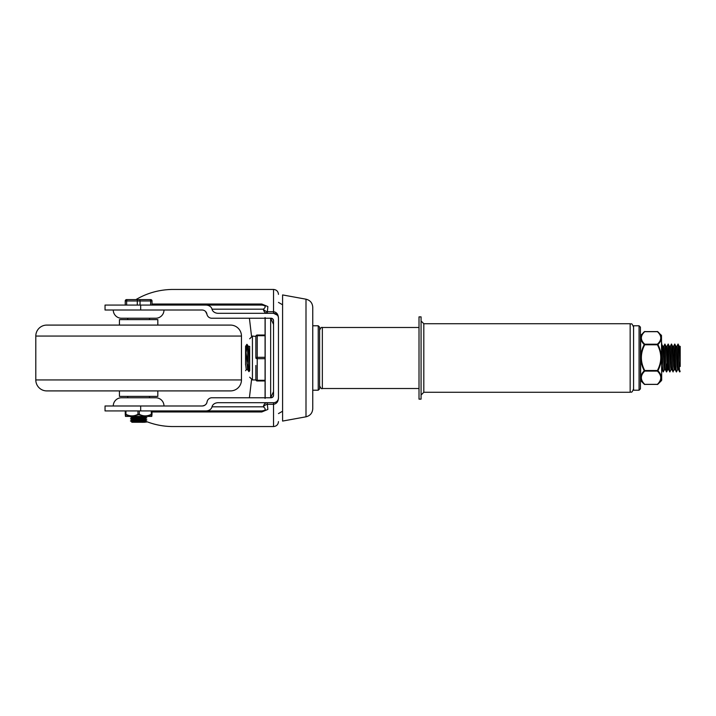 <?xml version="1.0" encoding="UTF-8"?>
<svg xmlns="http://www.w3.org/2000/svg" width="716" height="716" viewBox="0 0 716 716"><rect width="100%" height="100%" fill="white"/><g stroke="black" fill="none" stroke-linecap="round" stroke-linejoin="round"><path stroke-width="1.07" d="M261.796 304.81L261.796 305.079C265.726 305.508 266.245 306.878 263.363 309.187A4.931 3.884 -90 0 0 264.446 311.854A4.931 3.884 -90 0 0 266.101 313.107A4.931 3.884 -90 0 0 267.193 313.304L267.874 306.564L261.796 304.031L261.796 304.81M152.016 305.079L152.016 300.962A1.369 1.369 90 0 0 150.637 299.592L126.651 299.592A1.369 1.369 90 0 0 125.273 300.962L152.016 300.962L152.016 305.079L261.796 305.079L205.823 305.079A6.274 4.931 180 0 1 212.017 309.187A6.274 4.931 180 0 0 213.762 311.854A6.274 4.931 180 0 0 218.201 313.304L273.539 313.304L277.441 315.219M145.482 421.16C153.842 424.552 162.541 426.342 171.598 426.539L273.539 426.557L273.539 404.298L267.193 404.298A4.931 3.124 153.2 0 0 263.363 406.813C266.245 409.122 265.726 410.492 261.796 410.921L261.796 411.969L267.874 409.436L267.193 402.696A4.931 3.884 -90 0 0 264.446 404.146A4.931 3.884 -90 0 0 263.363 406.813L212.017 406.813A6.274 4.931 180 0 1 213.762 404.146A6.274 4.931 180 0 1 218.201 402.696L273.539 402.696L273.539 404.298C276.653 403.824 278.291 401.64 278.47 397.765L278.47 318.235C278.291 314.36 276.653 312.176 273.539 311.702L267.193 311.702A4.931 3.124 26.8 0 1 263.363 309.187L212.017 309.187M163.991 310.01A8.225 8.225 0 0 1 155.766 318.235L121.487 318.235A8.225 8.225 0 0 1 113.262 310.01M113.262 405.99A8.225 8.225 0 0 1 121.487 397.765L155.766 397.765A8.225 8.225 0 0 1 163.991 405.99M140.685 305.079L140.685 310.01L105.037 310.01L105.037 305.079L205.823 305.079M140.685 405.99L140.685 410.921L105.037 410.921L105.037 405.99L202.189 405.99C205.116 405.542 206.736 404.173 207.058 401.873L207.336 400.897M135.933 299.592C146.896 293.157 158.782 289.783 171.598 289.461L273.539 289.443L273.539 313.304A4.931 4.931 0 0 1 278.47 318.235L278.318 317.009M277.441 400.781L277.029 401.255A4.931 4.931 0 0 0 278.47 397.765L278.282 399.134M208.213 399.447L208.437 399.206A4.931 4.931 0 0 1 211.927 397.765L271.069 397.765A2.47 2.47 0 0 0 272.814 397.04L273.539 395.295L273.539 320.705A2.47 2.47 0 0 0 272.814 318.96L271.069 318.235L271.069 320.168M271.069 395.832L271.069 397.765L272.814 397.04A2.47 2.47 0 0 0 273.539 395.295M249.41 318.235L251.531 336.216M273.539 320.705L272.814 318.96A2.47 2.47 0 0 0 271.069 318.235L211.784 318.235A4.931 4.931 0 0 1 206.924 314.127L205.546 311.46A4.931 4.931 0 0 0 202.055 310.01L140.685 310.01M206.924 314.127A4.931 4.931 0 0 0 205.546 311.46M141.875 419.567L143.549 420.337M251.531 379.784L249.41 397.765M202.189 405.99A4.931 4.931 0 0 0 207.058 401.873A4.931 4.931 0 0 1 208.437 399.206M276.108 401.98L275.06 402.455M277.029 401.255A4.931 4.931 0 0 1 273.539 402.696M278.47 397.765L278.47 318.235M140.685 410.921L261.796 410.921L151.998 410.921L151.998 414.313A0.689 0.626 -179.9 0 1 151.72 414.824L151.774 416.408L145.849 416.408L151.72 414.824L151.318 414.313C147.317 416.408 143.316 416.408 139.325 414.313L138.994 414.824L145.849 416.408M212.017 406.813A6.274 4.931 180 0 1 205.823 410.921M270.657 397.765L270.657 318.235M265.171 397.765L265.171 318.235M312.758 408.72L312.758 307.28C312.445 302.957 310.198 300.264 306 299.19L306 416.81C310.198 415.736 312.445 413.043 312.758 408.72M306 299.19L282.587 294.929L282.587 421.071L306 416.81M35.8 379.936L35.8 336.064A10.973 10.973 0 0 1 46.773 325.091L230.489 325.091A10.973 10.973 0 0 1 241.462 336.064L241.462 379.936A10.973 10.973 0 0 1 230.489 390.909L46.773 390.909A10.973 10.973 0 0 1 35.8 379.936L241.462 379.936M119.438 325.091L119.438 319.613L157.824 319.613L157.824 325.091M157.824 390.909L157.824 396.387L119.438 396.387L119.438 390.909M142.368 421.599L146.825 421.939L143.701 422.261L131.807 422.27L145.482 421.276L145.482 420.587L146.825 419.934L131.529 420.757L130.41 420.945L131.807 421.652L131.807 422.27M135.199 419.907L145.482 420.587L131.771 421.617M134.894 420.569L131.807 420.211L145.482 419.218L145.455 418.565L146.834 417.875L130.428 418.851L131.807 419.594L131.771 420.229M145.482 418.529L131.771 419.558M145.321 416.408L131.771 417.509L131.771 418.189L145.482 417.16L145.652 416.408M134.894 416.461L134.026 416.408M140.041 305.079L140.041 300.962A1.369 0.689 -90 0 0 139.835 299.995A1.369 0.689 -90 0 0 139.351 299.592L138.09 299.592M127.305 299.592L131.091 299.592M126.651 299.592L126.616 299.592A1.369 1.369 -90 0 0 125.246 300.962L125.273 305.079L125.246 300.962L126.616 299.592M142.761 422.306L142.045 422.306L142.761 422.306M146.825 421.984L143.997 422.306M136.103 416.408L130.41 416.801L134.894 417.177M142.368 417.491L146.825 417.875M142.368 419.54L146.825 419.934M151.774 416.408L151.998 414.313C151.998 416.408 151.998 416.408 151.998 414.313L151.318 414.313L151.318 410.921M139.325 410.921L139.325 414.313L137.955 414.313L138.994 414.824M137.955 410.921L137.955 414.313C133.946 416.408 129.945 416.408 125.953 414.313L125.264 414.313A0.689 0.626 0.1 0 0 125.551 414.824L131.422 416.408L138.286 414.824M147.541 416.408L129.721 416.408M131.422 416.408L125.488 416.408L125.551 414.824M144.569 416.408L132.702 416.408M125.953 410.921L125.9 414.824M125.255 410.921L125.264 414.313A0.689 0.626 179.9 0 0 125.255 414.322L125.47 416.408M639.066 325.78L633.579 325.78L633.579 390.22L639.066 390.22L640.435 388.851L640.435 327.149L639.066 325.78L639.066 390.22M661.691 344.136L663.231 371.944L662.058 369.608L661.691 366.234M661.665 344.056L662.837 346.392L664.43 369.653L665.37 369.653C664.842 370.342 664.296 345.658 663.75 346.347L662.81 346.347M668.681 369.653C668.135 370.342 667.589 345.658 667.035 346.347L666.104 346.347M664.869 344.056L666.122 346.392L667.724 369.653L668.663 369.653M666.99 346.392L668.162 344.056L669.415 346.392L670.615 366.422L671.017 369.653L671.948 369.653C671.429 370.342 670.874 345.658 670.328 346.347L669.388 346.347M675.269 369.653C674.714 370.342 674.168 345.658 673.622 346.347L672.682 346.347M670.283 346.392L671.456 344.056L672.709 346.392L673.908 366.422L674.302 369.653L675.242 369.653M673.568 346.392L674.74 344.056L675.993 346.392L677.193 366.422L677.596 369.653L678.535 369.653C678.007 370.342 677.461 345.658 676.906 346.347L675.976 346.347M680.2 366.511L680.2 346.347L679.26 346.347L678.678 352.379M248.282 364.292L247.629 369.653L246.259 369.653L245.57 363.826L245.57 346.302L247.575 369.608L248.953 371.676L247.262 345.9L246.895 344.324L246.223 351.708M246.939 363.826L248.318 346.347L249.687 346.347M248.318 346.347L249.687 363.826M245.57 363.826L245.57 364.856M249.687 370.718L248.953 371.676M676.862 346.392L678.034 344.056L679.287 346.392L680.2 361.016M663.231 371.944L664.484 369.608M664.949 344.056L666.453 371.729L667.16 363.621M668.243 344.056L669.594 370.414L669.863 371.98L671.062 369.608M671.536 344.056L673.004 371.515L674.356 369.608M674.821 344.056L676.146 369.948L676.405 371.971L677.64 369.608M678.115 344.056L679.547 371.192L679.761 371.944L680.2 371.067M319.613 337.433L319.613 330.237C320.526 327.928 321.439 327.015 322.352 327.489L322.352 388.511C321.672 389.2 320.75 388.287 319.613 385.763M419.012 316.866L421.071 316.866L421.071 399.134L419.012 399.134L419.012 316.866M661.691 380.124L661.486 335.392L661.691 380.124M658.326 383.767L657.888 384.206C662.381 379.793 662.381 375.309 657.888 370.754L657.198 370.897C661.951 375.435 661.951 379.972 657.198 384.519L657.888 384.206L657.198 384.519M644.248 384.206C639.755 379.793 639.755 375.309 644.248 370.754C639.755 362.01 639.755 353.274 644.248 344.539C639.755 340.216 639.755 335.974 644.248 331.794L644.928 331.481C640.185 335.786 640.185 340.082 644.928 344.387C640.185 353.221 640.185 362.063 644.928 370.897C640.185 375.435 640.185 379.972 644.928 384.519L644.024 383.982L644.928 384.519M643.8 383.767L640.641 380.608L640.641 335.392L644.928 331.481M644.731 331.678L657.395 331.678M644.391 384.349L657.736 384.349M644.391 370.593L644.731 371.103L657.395 371.103L657.736 370.593M644.391 344.244L644.731 344.781L657.395 344.781L657.736 344.244M657.736 344.691L657.395 344.19L644.731 344.19L644.391 344.691M657.736 371.049L657.395 370.503L644.731 370.503L644.391 371.049M657.888 370.754C662.381 362.01 662.381 353.274 657.888 344.539L657.198 344.387C661.951 353.221 661.951 362.063 657.198 370.897M644.248 344.539L644.928 344.387M644.248 370.754L644.928 370.897M661.691 342.919L661.691 358.224M657.888 344.539C662.381 340.216 662.381 335.974 657.888 331.794L657.198 331.481C661.951 335.786 661.951 340.082 657.198 344.387M661.486 335.392L657.198 331.481M319.613 388.851L319.613 327.149L318.235 325.78L318.235 390.22L319.613 388.851M257.223 335.034A1.369 1.369 180 0 0 256.256 335.437A1.369 1.369 -0 0 1 257.223 335.034L265.072 335.034L257.223 335.034L257.223 335.723A1.369 0.689 0 0 0 256.614 335.795A1.369 0.689 0 0 0 256.256 335.92A1.369 0.689 0 0 0 255.854 336.404A1.369 1.369 -0 0 1 256.256 335.437A1.369 1.369 180 0 0 255.854 336.404L252.426 336.064L252.426 379.936L255.854 379.936L255.854 372.141L255.854 379.596A1.369 1.369 180 0 0 257.223 380.966L265.072 380.966M255.854 336.404L255.854 358A1.369 0.689 0 0 0 256.256 358.483A1.369 0.689 0 0 0 256.614 358.609A1.369 0.689 0 0 0 257.223 358.689L265.072 358.689M265.072 357.311L257.223 357.311A1.369 0.689 180 0 0 256.256 357.517A1.369 0.689 180 0 0 255.854 358L255.854 350.545M255.854 372.141L255.854 365.455M151.998 411.969L261.796 411.969M261.796 304.031L152.016 304.031M267.193 311.702A4.931 1.163 -74.7 0 1 266.101 313.107M265.072 397.765L265.072 318.235M35.8 336.064L241.462 336.064M149.957 299.592A1.369 0.689 90 0 1 150.45 299.995A1.369 0.689 90 0 1 150.646 300.962L150.646 305.079M137.973 299.592A1.369 0.68 90 0 0 137.499 299.995A1.369 0.68 90 0 0 137.293 300.962L137.293 305.079M126.651 305.079L126.651 300.962A1.369 0.68 -90 0 1 126.857 299.995A1.369 0.68 -90 0 1 127.341 299.592M151.998 414.313L151.998 410.921M423.809 323.721L630.161 323.721L630.161 392.279L423.809 392.279L423.809 323.721L421.071 320.983M265.072 380.277L257.223 380.277A1.369 0.689 180 0 1 256.256 380.08A1.369 0.689 180 0 1 255.854 379.596M265.072 335.723L257.223 335.723L257.223 380.966M282.587 411.208L278.47 413.597M273.539 426.557C276.537 426.262 278.184 424.615 278.47 421.617M273.423 319.971L273.539 320.661M278.282 316.866L278.47 318.181M273.539 289.443C276.537 289.738 278.184 291.385 278.47 294.383M282.587 304.792L278.47 302.403M265.072 317.555L265.072 398.445M273.539 391.616L270.657 397.684M273.539 324.384L270.657 318.316M149.528 397.765L149.528 396.387M149.528 319.613L149.528 318.235M127.725 397.765L127.725 396.387M127.725 319.613L127.725 318.235M125.246 300.962L125.246 305.079M152.016 300.962L150.637 299.592M130.428 416.793L131.807 416.103M146.825 417.822L145.455 417.133M130.428 418.851L131.807 418.162M146.834 419.88L145.455 419.191M130.428 420.91L131.807 420.211M146.825 421.939L145.455 421.241M131.807 417.535L130.428 416.846M248.371 346.383L246.993 344.324M246.313 369.608L245.57 370.718M245.57 346.302L246.895 344.324M249.66 346.347L249.687 370.378M667.768 369.608L666.596 371.944M664.878 344.056L663.696 346.392M666.515 371.944L665.343 369.608M669.809 371.944L668.637 369.608M673.103 371.944L671.93 369.608M676.387 371.944L675.215 369.608M679.681 371.944L678.508 369.608M419.012 388.511L322.352 388.511M419.012 327.489L322.352 327.489M630.161 392.279C631.405 391.187 631.324 394.301 633.579 388.851M630.161 323.721C631.405 324.813 631.324 321.699 633.579 327.149M423.809 392.279L421.071 395.017M661.486 380.608L657.87 384.224M640.641 335.392L640.435 335.876M644.525 331.589L657.601 331.589M644.525 384.411L657.601 384.411M640.641 380.608L640.435 380.124M312.758 390.22L318.235 390.22M312.758 325.78L318.235 325.78M252.426 336.064L249.687 338.802M252.426 379.936L249.687 377.198"/></g></svg>
